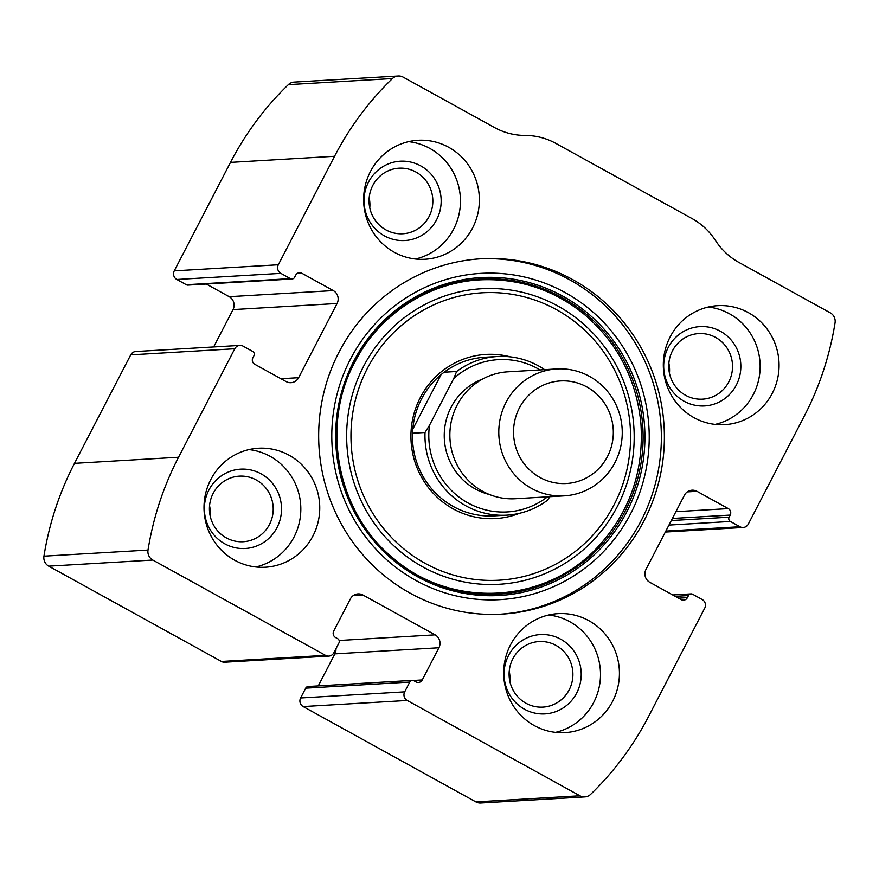 <?xml version="1.0" encoding="UTF-8"?>
<svg xmlns="http://www.w3.org/2000/svg" width="879" height="879" viewBox="0 0 879 879"><rect width="100%" height="100%" fill="white"/><g stroke="black" fill="none" stroke-linecap="round" stroke-linejoin="round"><path stroke-width="1.32" d="M362.917 595.006L435.116 634.847A9.537 9.262 86.6 0 1 438.929 647.757L422.25 679.95A4.769 4.626 86.6 0 1 415.987 681.895L413.943 680.775A3.175 3.087 86.6 0 0 409.768 682.071L404.681 691.861A6.362 6.175 86.6 0 0 407.23 700.475L579.931 795.792A9.537 9.262 86.6 0 0 590.633 794.363A301.926 293.212 86.6 0 0 648.504 716.616L704.738 608.136A6.362 6.175 86.6 0 0 702.189 599.522L692.663 594.259A3.175 3.087 86.6 0 0 688.488 595.555L687.389 597.654A4.769 4.626 86.6 0 1 681.126 599.599L649.801 582.305A9.537 9.262 86.6 0 1 645.977 569.405L684.433 495.207A9.537 9.262 86.6 0 1 696.959 491.317L728.295 508.611A4.769 4.626 86.6 0 1 730.207 515.072L729.12 517.171A3.175 3.087 86.6 0 0 730.394 521.467L739.92 526.73A6.362 6.175 86.6 0 0 748.271 524.137L804.505 415.657A301.926 293.212 86.6 0 0 835.05 322.835A9.537 9.262 86.6 0 0 830.27 312.847L738.953 262.447A66.738 64.815 86.6 0 1 715.506 240.516A66.738 64.815 86.6 0 0 692.059 218.574L555.847 143.387A66.738 64.815 86.6 0 0 525.148 135.443A66.738 64.815 86.6 0 1 494.437 127.499L403.131 77.099A9.537 9.262 86.6 0 0 392.43 78.539A301.926 293.212 86.6 0 0 334.558 156.275L278.324 264.766A6.362 6.175 86.6 0 0 280.862 273.369L290.4 278.632A3.175 3.087 86.6 0 0 294.575 277.335L295.663 275.237A4.769 4.626 86.6 0 1 301.926 273.292L333.262 290.586A9.537 9.262 86.6 0 1 337.086 303.497L298.618 377.684A9.537 9.262 86.6 0 1 286.093 381.574L254.767 364.28A4.769 4.626 86.6 0 1 252.855 357.83L253.943 355.731A3.175 3.087 86.6 0 0 252.669 351.424L243.131 346.161A6.362 6.175 86.6 0 0 239.857 345.414L135.805 351.523A6.362 6.175 86.6 0 0 130.729 354.863L74.495 463.343A301.926 293.212 86.6 0 0 43.95 556.165A9.537 9.262 86.6 0 0 48.73 566.153L221.442 661.469A6.362 6.175 86.6 0 0 224.716 662.217L328.768 656.108A6.362 6.175 86.6 0 0 333.855 652.767L338.931 642.978A3.175 3.087 86.6 0 0 337.657 638.67L335.613 637.539A4.769 4.626 86.6 0 1 333.701 631.089L350.391 598.896A9.537 9.262 86.6 0 1 362.917 595.006L353.259 595.566M239.857 345.414A6.362 6.175 86.6 0 0 234.781 348.754L178.547 457.245A301.926 293.212 86.6 0 0 148.013 550.067A9.537 9.262 86.6 0 0 152.792 560.044L325.494 655.36A6.362 6.175 86.6 0 0 328.768 656.108M404.681 691.861L300.618 697.97A6.362 6.175 86.6 0 0 303.167 706.573L475.869 801.901A9.537 9.262 86.6 0 0 480.78 803.01L584.843 796.912M398.22 75.99L294.157 82.088A9.537 9.262 86.6 0 0 288.367 84.637A301.926 293.212 86.6 0 0 230.496 162.384L174.262 270.864A6.362 6.175 86.6 0 0 176.811 279.478L186.337 284.741A3.175 3.087 86.6 0 0 187.974 285.115L292.037 279.006M644.098 520.654A177.976 172.844 86.6 0 0 636.978 340.799A177.976 172.844 86.6 0 0 481.11 258.778A177.976 172.844 86.6 0 0 338.964 352.248A177.976 172.844 86.6 0 0 346.073 532.092A177.976 172.844 86.6 0 0 501.953 614.124A177.976 172.844 86.6 0 0 644.098 520.654M210.795 479.538A59.596 57.871 -93.4 0 1 258.382 448.235A59.596 57.871 -93.4 0 1 319.648 504.337A59.596 57.871 -93.4 0 1 265.359 567.219A59.596 57.871 -93.4 0 1 213.168 539.75A59.596 57.871 -93.4 0 1 210.795 479.538M370.422 171.57A59.596 57.871 -93.4 0 1 418.019 140.277A59.596 57.871 -93.4 0 1 479.275 196.38A59.596 57.871 -93.4 0 1 424.996 259.261A59.596 57.871 -93.4 0 1 372.806 231.792A59.596 57.871 -93.4 0 1 370.422 171.57M510.468 644.933A59.596 57.871 -93.4 0 1 558.066 613.641A59.596 57.871 -93.4 0 1 619.321 669.743A59.596 57.871 -93.4 0 1 565.043 732.614A59.596 57.871 -93.4 0 1 512.853 705.156A59.596 57.871 -93.4 0 1 510.468 644.933M670.106 336.976A59.596 57.871 -93.4 0 1 717.693 305.672A59.596 57.871 -93.4 0 1 778.959 361.774A59.596 57.871 -93.4 0 1 724.681 424.656A59.596 57.871 -93.4 0 1 672.49 397.187A59.596 57.871 -93.4 0 1 670.106 336.976M300.618 697.97L305.705 688.169A3.175 3.087 86.6 0 1 308.243 686.499L412.306 680.401M318.264 685.917L334.877 653.866A9.537 9.262 86.6 0 0 335.943 648.746M213.652 346.952L233.023 309.595A9.537 9.262 86.6 0 0 229.199 296.695L206.279 284.038M708.287 307.035A59.596 57.871 -93.4 0 1 760.038 362.884A59.596 57.871 -93.4 0 1 715.165 424.403M668.216 347.48A39.731 38.577 -93.4 0 1 735.009 345.37A39.731 38.577 -93.4 0 1 703.585 405.977A39.731 38.577 -93.4 0 1 668.216 347.48M672.468 350.831A32.842 31.897 -93.4 0 1 698.706 333.58A32.842 31.897 -93.4 0 1 732.471 364.499A32.842 31.897 -93.4 0 1 702.552 399.165A32.842 31.897 -93.4 0 1 673.786 384.024A32.842 31.897 -93.4 0 1 672.468 350.831M668.864 363.225A32.842 31.897 -93.4 0 1 669.446 373.212M548.65 614.992A59.596 57.871 -93.4 0 1 600.401 670.853A59.596 57.871 -93.4 0 1 555.539 732.372M508.578 655.448A39.731 38.577 -93.4 0 1 575.371 653.328A39.731 38.577 -93.4 0 1 543.947 713.946A39.731 38.577 -93.4 0 1 508.578 655.448M512.842 658.8A32.842 31.897 -93.4 0 1 539.069 641.549A32.842 31.897 -93.4 0 1 572.844 672.468A32.842 31.897 -93.4 0 1 542.914 707.123A32.842 31.897 -93.4 0 1 514.149 691.982A32.842 31.897 -93.4 0 1 512.842 658.8M509.227 671.182A32.842 31.897 -93.4 0 1 509.82 681.181M408.603 141.64A59.596 57.871 -93.4 0 1 460.354 197.489A59.596 57.871 -93.4 0 1 415.492 259.008M368.532 182.085A39.731 38.577 -93.4 0 1 435.325 179.964A39.731 38.577 -93.4 0 1 403.9 240.582A39.731 38.577 -93.4 0 1 368.532 182.085M372.795 185.436A32.842 31.897 -93.4 0 1 399.022 168.186A32.842 31.897 -93.4 0 1 432.787 199.104A32.842 31.897 -93.4 0 1 402.868 233.759A32.842 31.897 -93.4 0 1 374.102 218.629A32.842 31.897 -93.4 0 1 372.795 185.436M369.18 197.819A32.842 31.897 -93.4 0 1 369.773 207.818M248.966 449.598A59.596 57.871 -93.4 0 1 300.728 505.447A59.596 57.871 -93.4 0 1 255.855 566.966M208.894 490.042A39.731 38.577 -93.4 0 1 275.687 487.933A39.731 38.577 -93.4 0 1 244.274 548.54A39.731 38.577 -93.4 0 1 208.894 490.042M213.157 493.394A32.842 31.897 -93.4 0 1 239.396 476.143A32.842 31.897 -93.4 0 1 273.16 507.062A32.842 31.897 -93.4 0 1 243.241 541.728A32.842 31.897 -93.4 0 1 214.476 526.587A32.842 31.897 -93.4 0 1 213.157 493.394M209.554 505.788A32.842 31.897 -93.4 0 1 210.136 515.775M479.593 258.865A177.976 172.844 -93.4 0 1 661.052 426.502A177.976 172.844 -93.4 0 1 500.437 614.201M519.456 513.303A82.208 79.835 -93.4 0 1 430.985 490.757A82.208 79.835 -93.4 0 1 420.305 397.594A82.208 79.835 -93.4 0 1 510.281 356.852M549.782 496.701L547.606 500.162A79.451 77.165 -93.4 0 1 506.776 515.149L494.295 515.874A79.451 77.165 -93.4 0 1 424.7 479.253A79.451 77.165 -93.4 0 1 421.524 398.967A79.451 77.165 -93.4 0 1 484.988 357.237L497.47 356.511A79.451 77.165 -93.4 0 1 544.617 369.663M547.485 496.844A76.275 74.078 -93.4 0 1 465.474 501.48A76.275 74.078 -93.4 0 1 429.468 425.326L453.707 378.563A76.275 74.078 -93.4 0 1 540.036 369.927M506.776 515.149A79.451 77.165 -93.4 0 1 425.018 432.501L429.468 425.326M453.707 378.563L456.64 371.487A79.451 77.165 -93.4 0 1 497.47 356.511M456.64 371.487L444.159 372.224M425.018 432.501L412.526 433.237M441.049 374.663L412.778 429.216M519.39 407.922A51.378 49.894 -93.4 0 1 605.763 405.186A51.378 49.894 -93.4 0 1 565.131 483.571A51.378 49.894 -93.4 0 1 519.39 407.922M506.04 402.329A63.563 61.728 -93.4 0 1 556.803 368.949A63.563 61.728 -93.4 0 1 622.145 428.787A63.563 61.728 -93.4 0 1 564.252 495.855A63.563 61.728 -93.4 0 1 508.578 466.562A63.563 61.728 -93.4 0 1 506.04 402.329M564.252 495.855L515.314 498.723A63.563 61.728 -93.4 0 1 459.64 469.43A63.563 61.728 -93.4 0 1 457.102 405.197A63.563 61.728 -93.4 0 1 507.864 371.817L556.803 368.949M178.547 457.245L74.495 463.343M234.781 348.754L130.729 354.863M579.931 795.792L475.869 801.901M407.23 700.475L303.167 706.573M334.558 156.275L230.496 162.384M392.43 78.539L288.367 84.637M278.324 264.766L174.262 270.864M148.013 550.067L43.95 556.165M152.792 560.044L48.73 566.153M325.494 655.36L221.442 661.469M280.862 273.369L176.811 279.478M290.4 278.632L186.337 284.741M301.926 273.292L297.102 273.578M333.262 290.586L229.199 296.695M337.086 303.497L233.023 309.595M298.618 377.684L280.928 378.728M435.116 634.847L339.129 640.483M438.929 647.757L334.877 653.866M422.25 679.95L413.218 680.489M409.768 682.071L305.705 688.169M739.92 526.73L665.842 531.081M730.394 521.467L668.952 525.071M729.12 517.171L671.292 520.555M730.207 515.072L672.391 518.456M728.295 508.611L675.896 511.688M696.959 491.317L687.301 491.888M687.389 597.654L678.544 598.181M688.488 595.555L675.215 596.336M350.424 359.192A163.417 158.703 -93.4 0 1 625.167 350.501A163.417 158.703 -93.4 0 1 495.921 599.83A163.417 158.703 -93.4 0 1 350.424 359.192M353.797 361.192A159.22 154.627 -93.4 0 1 621.486 352.721A159.22 154.627 -93.4 0 1 495.569 595.654A159.22 154.627 -93.4 0 1 353.797 361.192M354.512 361.873A157.835 153.287 -93.4 0 1 619.882 353.479A157.835 153.287 -93.4 0 1 495.053 594.292A157.835 153.287 -93.4 0 1 354.512 361.873M363.521 366.477A148.035 143.76 -93.4 0 1 612.399 358.599A148.035 143.76 -93.4 0 1 495.327 584.458A148.035 143.76 -93.4 0 1 363.521 366.477M367.378 368.389A143.947 139.794 -93.4 0 1 609.389 360.731A143.947 139.794 -93.4 0 1 495.547 580.36A143.947 139.794 -93.4 0 1 367.378 368.389M489.35 494.481A60.387 58.64 -93.4 0 1 451.125 407.208A60.387 58.64 -93.4 0 1 482.582 379.069M743.194 527.477L665.348 532.048M691.026 593.885L672.721 594.962M354.742 362.258C319.813 426.612 337.756 514.753 394.869 559.516C453.081 609.125 546.101 603.39 597.797 547.002C629.716 512.347 644.076 471.133 640.901 423.337C636.33 378.53 617.091 341.898 583.162 313.418C553.122 289.598 519.214 278.401 481.428 279.797C428.985 281.884 379.069 314.341 354.742 362.258"/></g></svg>
